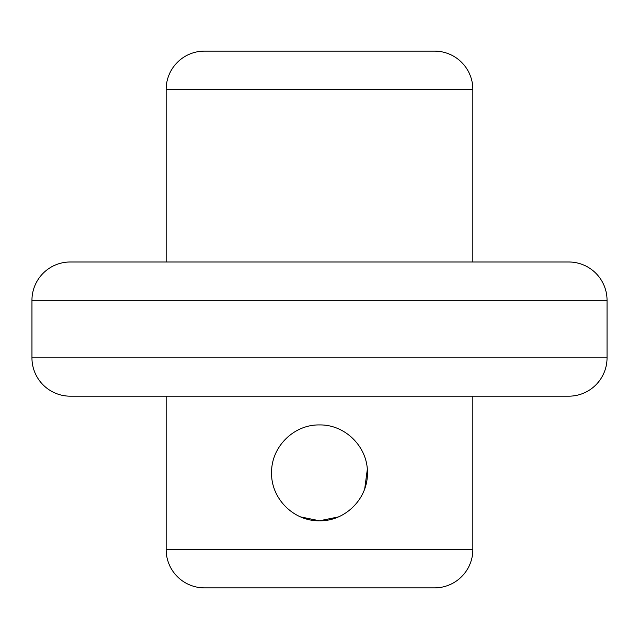 <?xml version="1.0" encoding="UTF-8"?>
<svg xmlns="http://www.w3.org/2000/svg" width="639" height="639" viewBox="0 0 639 639"><rect width="100%" height="100%" fill="white"/><g stroke="black" fill="none" stroke-linecap="round" stroke-linejoin="round"><path stroke-width="0.96" d="M472.86 89.46L166.14 89.46A38.34 38.34 0 0 1 204.48 51.12L434.52 51.12A38.34 38.34 0 0 1 472.86 89.46L472.86 261.99M166.14 549.54A38.34 38.34 0 0 0 204.48 587.88L434.52 587.88A38.34 38.34 0 0 0 472.86 549.54L472.86 396.18L166.14 396.18L166.14 549.54L472.86 549.54M607.05 300.33L31.95 300.33A38.34 38.34 0 0 1 70.29 261.99L568.71 261.99A38.34 38.34 0 0 1 607.05 300.33L607.05 357.84A38.34 38.34 0 0 1 568.71 396.18L70.29 396.18A38.34 38.34 0 0 1 31.95 357.84L607.05 357.84M338.311 516.943L319.5 520.785C293.74 521.304 271.04 498.668 271.575 472.86C271.096 447.068 293.628 424.448 319.5 424.935C345.364 424.44 367.904 447.084 367.425 472.836C367.952 498.684 345.268 521.296 319.5 520.785L300.594 516.895M31.95 300.33L31.95 357.84M166.14 89.46L166.14 261.99M367.305 469.537L364.733 488.699"/></g></svg>
